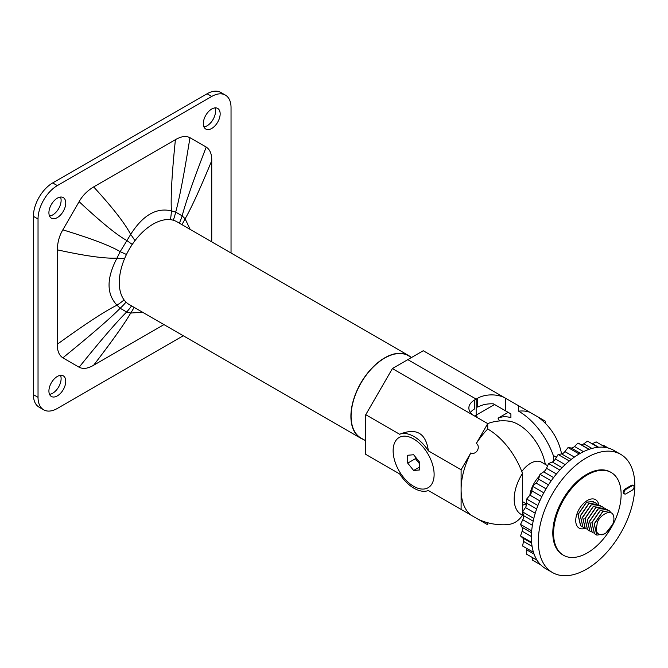 <?xml version="1.0" encoding="UTF-8"?>
<svg xmlns="http://www.w3.org/2000/svg" width="668" height="668" viewBox="0 0 668 668"><rect width="100%" height="100%" fill="white"/><g stroke="black" fill="none" stroke-linecap="round" stroke-linejoin="round"><path stroke-width="1" d="M231.036 253.013L231.036 107.59A27.296 15.756 120 0 0 225.383 95.098L220.757 92.426A27.296 15.756 120 0 0 207.105 93.77L52.697 182.923A27.296 15.756 120 0 0 33.4 216.349L33.4 394.646A27.296 15.756 120 0 0 39.053 407.138L43.687 409.818A27.296 15.756 120 0 0 57.331 408.465L183.274 335.754M49.532 394.329A11.899 6.872 120 0 0 61.114 378.639A11.899 6.872 120 0 0 60.496 375.341M203.94 126.895A11.899 6.872 120 0 0 215.522 111.205A11.899 6.872 120 0 0 214.904 107.907M49.532 216.04A11.899 6.872 120 0 0 61.114 200.35A11.899 6.872 120 0 0 60.496 197.052M225.383 95.098A27.296 15.756 120 0 0 211.739 96.451L57.331 185.595A27.296 15.756 120 0 0 38.034 219.02L38.034 397.318A27.296 15.756 120 0 0 43.687 409.818M173.296 220.24A54.592 44.439 -67.7 0 0 175.684 212.115L171.417 210.896C156.454 207.339 142.877 215.179 130.677 234.418L120.173 251.652L116.983 258.132C104.792 258.7 84.911 255.936 57.331 249.832C57.49 242.392 59.327 235.729 62.842 229.85L79.116 201.669C82.448 195.682 87.299 190.764 93.662 186.906L175.408 139.712C181.02 136.322 185.871 135.646 189.954 137.675L206.228 147.069C210.028 149.59 211.865 154.133 211.739 160.687L211.739 241.874M131.579 305.902A54.592 44.439 112.3 0 1 126.661 311.998L130.677 313.075C124.766 323.395 112.424 340.772 93.662 365.204L163.977 324.606M93.662 365.204C88.051 368.586 83.199 369.27 79.116 367.233L62.842 357.839C59.043 355.318 57.206 350.775 57.331 344.229L57.331 249.832M48.914 391.031A11.899 6.872 120 0 0 51.386 396.483A11.899 6.872 120 0 0 60.554 393.293A11.899 6.872 120 0 0 65.748 381.319A11.899 6.872 120 0 0 63.285 375.867A11.899 6.872 120 0 0 54.116 379.057A11.899 6.872 120 0 0 48.914 391.031M203.322 123.597A11.899 6.872 120 0 0 205.786 129.041A11.899 6.872 120 0 0 214.962 125.851A11.899 6.872 120 0 0 220.156 113.877A11.899 6.872 120 0 0 217.693 108.433A11.899 6.872 120 0 0 208.516 111.614A11.899 6.872 120 0 0 203.322 123.597M48.914 212.741A11.899 6.872 120 0 0 51.386 218.185A11.899 6.872 120 0 0 60.554 214.996A11.899 6.872 120 0 0 65.748 203.022A11.899 6.872 120 0 0 63.285 197.578A11.899 6.872 120 0 0 54.116 200.767A11.899 6.872 120 0 0 48.914 212.741M124.549 258.725A54.592 15.715 -162.3 0 1 116.983 258.132C106.421 278.314 106.421 293.995 116.983 305.176C104.826 311.23 84.945 324.247 57.331 344.229M126.469 254.475A54.592 3.482 -152.6 0 1 120.173 251.652C110.663 245.882 91.549 238.61 62.842 229.85M132.247 244.455A54.592 3.482 -147.4 0 0 126.661 240.422C116.933 235.086 101.085 222.168 79.116 201.669M134.969 240.672A54.592 15.715 -137.7 0 0 130.677 234.418C125.1 223.605 112.758 207.765 93.662 186.906M170.407 219.672A54.592 41.708 -93.1 0 0 171.417 210.896C170.59 197.294 171.918 173.571 175.408 139.712M190.171 229.425L185.111 218.803L182.164 215.856L175.684 212.115C179.35 199.014 184.109 174.198 189.954 137.675M179.341 223.17A54.592 44.439 -52.3 0 0 182.164 215.856C185.804 202.028 193.82 179.099 206.228 147.069M181.846 224.615A54.592 41.708 -26.9 0 0 185.111 218.803C191.09 208.516 199.966 189.144 211.739 160.687M134.076 307.347A54.592 41.708 86.9 0 1 130.677 313.075L142.409 312.156M124.081 299.915A54.592 41.708 153.1 0 1 116.983 305.176L120.173 308.257L126.661 311.998C116.499 322.059 100.659 340.463 79.116 367.233M126.018 302.128A54.592 44.439 127.7 0 1 120.173 308.257C110.696 317.96 91.583 334.484 62.842 357.839M408.557 355.501A47.77 27.58 -60 0 0 371.75 368.302A47.77 27.58 -60 0 0 350.9 416.373A47.77 27.58 120 0 0 360.795 438.241L129.183 304.524A47.77 27.58 120 0 1 119.288 282.656A47.77 27.58 -60 0 1 140.138 234.585A47.77 27.58 -60 0 1 176.945 221.784L408.557 355.501A47.77 27.58 -60 0 1 410.97 357.213M360.795 438.241A47.77 27.58 120 0 0 363.476 439.477M365.763 440.796L360.929 437.999A47.495 27.421 -60 0 1 353.648 399.948A47.495 27.421 -60 0 1 384.676 358.09A47.495 27.421 120 0 1 408.424 355.743L411.513 357.53M522.485 473.445A33.567 19.38 120 0 0 522.485 515.078L522.485 473.445A55.352 31.955 -120 0 0 487.74 429.006L487.74 423.612L392.392 368.569L423.278 350.742L545.255 421.166L545.255 423.211M487.74 522.76L487.74 524.798L470.823 515.028A59.502 34.352 -60 0 1 461.104 489.586A59.502 34.352 -60 0 1 470.823 452.912A5.453 4.451 -60 0 0 477.411 450.416A5.453 4.451 -60 0 0 476.284 443.46A59.502 34.352 -60 0 1 487.74 429.006M478.28 519.337A59.502 59.502 0 0 0 506.595 524.697A55.352 31.955 -120 0 0 522.485 515.078M476.284 443.46L487.74 423.612M470.823 515.028L461.104 509.417L461.104 469.746L470.823 452.912M461.104 509.417L428.372 490.521A31.663 18.278 60 0 1 399.656 473.938L365.763 454.374L365.763 414.703L392.392 368.569M461.104 469.746L428.372 450.85A31.663 18.278 60 0 0 399.656 434.267L365.763 414.703M399.656 434.267C416.298 427.537 425.875 433.064 428.372 450.85M494.579 404.516L493.435 403.848A19.656 11.348 180 0 0 477.704 407.121L477.704 398.211L476.159 399.097L407.839 359.651L476.159 399.097L476.159 415.145L477.553 417.734L476.159 415.145L474.614 416.039A19.656 11.348 0 0 1 468.861 408.014A19.656 11.348 0 0 1 474.614 399.99L476.159 399.097L476.159 415.145L494.579 404.516L508.173 412.356L498.052 418.201L499.53 420.949M474.614 399.99L474.614 408.908A19.656 11.348 0 0 0 470.439 412.473M556.36 457.446A33.567 19.38 120 0 0 553.363 455.618L553.363 461.371M530.083 412.398A59.502 34.352 120 0 0 518.619 411.179A55.352 31.955 60 0 1 553.363 455.618M526.493 505.192A55.352 31.955 60 0 1 524.38 504.407M518.619 405.785L518.619 411.179M493.435 403.848L510.903 413.935L510.903 417.617A43.403 25.058 -120 0 0 498.052 418.201M545.322 464.402A38.828 22.42 -120 0 0 508.532 421.065A38.828 22.42 -120 0 0 506.653 420.932M510.903 413.935L508.173 412.356M477.704 398.211A19.656 11.348 180 0 1 505.501 398.211L505.501 410.812M597.033 524.881C595.255 531.553 597.008 534.859 602.294 534.792C607.245 532.914 610.719 529.457 612.698 524.438A13.644 7.882 -60 0 0 613.859 520.03C614.919 504.524 596.691 516.372 597.033 524.881M609.274 510.786L602.795 511.655L594.311 523.937L596.841 535.126L605.266 533.815L612.698 524.438M609.325 510.811L611.128 512.807M595.689 534.275L594.52 533.782L592.007 522.56L600.474 510.319L607.012 509.475L608.005 510.277M593.376 532.939L592.207 532.446L589.677 521.265L598.161 508.983L604.699 508.139L605.692 508.941M591.063 531.603L589.886 531.11L587.364 519.929L595.848 507.647L602.377 506.803L603.371 507.605M581.795 526.259L580.626 525.766L578.121 514.494L586.579 502.294L593.117 501.451L594.111 502.252M593.05 501.417L586.446 502.219L577.97 514.477L580.55 525.716M595.363 502.753L588.767 503.555L580.3 515.754L582.88 527.06M584.116 527.595L582.939 527.102L580.425 515.88L588.9 503.639L595.43 502.795L596.424 503.597M597.668 504.081L591.08 504.899L582.605 517.141L585.193 528.396M586.429 528.931L585.26 528.438L582.721 517.299L591.213 504.975L597.743 504.131L598.737 504.933M600.006 505.434L593.393 506.235L584.901 518.56L587.531 529.749M588.742 530.267L587.573 529.774L585.034 518.652L593.526 506.311L600.064 505.467L601.058 506.269M602.319 506.77L595.714 507.571L587.214 519.913L589.819 531.068M604.615 508.089L598.027 508.907L589.543 521.19L592.14 532.413M606.936 509.433L600.348 510.243L591.865 522.526L594.47 533.757M596.774 535.085L594.178 523.862L602.661 511.579L609.199 510.736M539.435 476.117A21.835 12.608 120 0 0 529.849 495.23M521.783 471.558A21.835 12.608 120 0 1 530.592 463.283A21.835 12.608 -60 0 1 541.514 462.206L547.651 465.746M553.58 533.39A47.77 27.58 120 0 0 563.466 555.258A47.77 27.58 120 0 0 600.281 542.458A47.77 27.58 120 0 0 621.131 494.387A47.77 27.58 120 0 0 611.237 472.518A47.77 27.58 120 0 0 574.43 485.319A47.77 27.58 120 0 0 553.58 533.39M585.101 528.346A16.433 9.486 -60 0 1 575.732 520.597A16.433 9.486 -60 0 1 587.356 500.474A16.433 9.486 -60 0 1 598.795 504.941M598.169 447.284L587.489 441.114L583.832 443.794A5.461 3.148 -60 0 1 580.659 444.429L577.987 443.034L574.513 446.475A5.461 3.148 -60 0 1 571.19 447.986L568.05 447.568L564.911 451.61A5.461 3.148 -60 0 1 561.596 453.931L558.114 454.507L555.442 458.991A5.461 3.148 -60 0 1 552.269 462.005L548.62 463.559L546.533 468.276A5.461 3.148 -60 0 1 543.643 471.867L539.961 474.322L538.558 479.073A5.461 3.148 -60 0 1 536.078 483.081L532.538 486.321L531.878 490.896A5.461 3.148 -60 0 1 529.916 495.147L526.668 499.046L526.768 503.246A5.461 3.148 -60 0 1 525.415 507.546L522.61 511.93L523.47 515.571A5.461 3.148 -60 0 1 522.777 519.737L520.531 524.413L522.125 527.336A5.461 3.148 -60 0 1 522.125 531.185L520.531 535.945L522.777 538.024A5.461 3.148 -60 0 1 523.47 541.389L522.61 546.032L533.473 552.302M526.493 548.278A5.461 3.148 -60 0 1 526.768 549.906L526.668 554.223L537.047 560.218M532.045 557.329L532.538 560.168L540.83 564.953M608.314 448.061L603.563 445.322L602.511 445.573M605.901 447.527L596.14 441.89L592.458 443.686A5.461 3.148 -60 0 1 592.165 443.819M531.586 542.332L520.531 535.945M531.686 530.851L520.531 524.413M533.815 518.401L522.61 511.93M537.907 505.534L526.668 499.046M543.794 492.817L532.538 486.321M551.209 480.81L539.961 474.322M559.842 470.038L548.62 463.559M569.303 460.97L558.114 454.507M579.164 453.981L568.05 447.568M588.967 449.372L577.987 443.034M620.697 454.34L613.75 450.332A68.236 39.395 120 0 0 579.632 453.714A68.236 39.395 120 0 0 535.051 513.842A68.236 39.395 120 0 0 545.514 568.526L552.461 572.534A68.236 39.395 -60 0 1 541.999 517.859A68.236 39.395 -60 0 1 586.579 457.722A68.236 39.395 -60 0 1 620.697 454.34A68.236 39.395 -60 0 1 631.16 509.024A68.236 39.395 -60 0 1 586.579 569.161A68.236 39.395 -60 0 1 552.461 572.534M563.466 555.258L562.698 554.807A47.77 27.58 -60 0 1 552.803 532.939A47.77 27.58 -60 0 1 573.653 484.868A47.77 27.58 -60 0 1 610.46 472.076L611.237 472.518M633.498 485.669L632.721 485.227A2.73 1.578 120 0 0 631.36 485.36L625.181 488.926A2.73 1.578 120 0 0 623.403 491.331A2.73 1.578 120 0 0 623.82 493.518L624.588 493.961A2.73 1.578 120 0 0 625.958 493.827L632.128 490.262A2.73 1.578 120 0 0 633.915 487.857A2.73 1.578 120 0 0 633.498 485.669A2.73 1.578 120 0 0 632.128 485.803L625.958 489.368A2.73 1.578 120 0 0 624.171 491.773A2.73 1.578 120 0 0 624.588 493.961M413.626 438.951A28.991 16.733 -120 0 0 411.162 437.699A28.991 16.733 -120 0 0 393.168 452.228A28.991 16.733 -120 0 0 413.626 486.287A28.991 16.733 60 0 0 433.975 477.211A28.991 16.733 60 0 0 413.626 438.951M419.529 462.089L413.626 454.741L407.722 455.267L407.722 463.141L413.626 470.489L419.529 469.963L419.529 462.089M413.626 470.489L419.529 467.082M407.722 463.141L415.438 458.691L419.529 463.776M415.438 456.995L415.438 458.691M33.4 394.646L38.034 397.318M33.4 216.349L38.034 219.02M52.697 182.923L57.331 185.595M207.105 93.77L211.739 96.451M522.777 538.024L531.661 543.151M522.125 531.185L531.386 536.529M522.125 527.336L531.536 532.763M522.777 519.737L532.404 525.29M523.47 515.571L533.181 521.174M525.415 507.546L535.243 513.216M526.768 503.246L536.646 508.949M529.916 495.147L539.844 500.883M531.878 490.896L541.823 496.641M536.078 483.081L546.04 488.826M538.558 479.073L548.511 484.818M543.643 471.867L553.563 477.595M546.533 468.276L556.419 473.988M552.269 462.005L562.072 467.667M555.442 458.991L565.186 464.611M537.531 416.707A59.502 59.502 0 0 1 561.588 453.931L571.173 459.459M564.911 451.61L574.38 457.079M571.19 447.986L580.383 453.288M574.513 446.475L583.498 451.66M580.659 444.429L589.126 449.322M583.832 443.794L591.915 448.453M592.458 443.686L598.628 447.243M526.768 549.906L534.091 554.131M523.47 541.389L532.087 546.366M625.181 488.926L625.958 489.368M631.36 485.36L632.128 485.803M522.485 501.651L526.726 504.098M522.485 505.375A44.489 44.489 0 0 0 525.833 503.58M510.527 421.408A44.489 44.489 0 0 0 487.69 423.587"/></g></svg>
